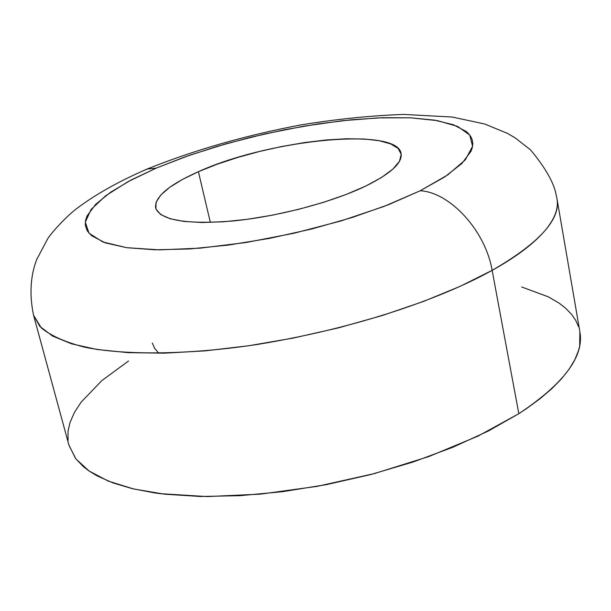 <?xml version="1.0" encoding="UTF-8"?>
<svg xmlns="http://www.w3.org/2000/svg" width="611" height="611" viewBox="0 0 611 611"><rect width="100%" height="100%" fill="white"/><g stroke="black" fill="none" stroke-linecap="round" stroke-linejoin="round"><path stroke-width="0.92" d="M68.898 445.022L75.55 458.449L83.226 466.529L88.794 470.821L96.996 475.824L112.852 482.858L132.052 488.594L154.331 492.863L160.38 493.688L207.167 496.567L260.317 494.146L317.101 486.364L374.398 473.578L428.998 456.493L477.947 436.132L518.823 413.693L492.13 270.352L518.823 413.693C563.793 383.761 584.162 356.557 579.931 332.079L557.072 199.224C560.615 219.578 538.971 243.293 492.13 270.352C527.003 251.129 560.921 224.061 557.072 199.224L555.72 192.824C553.001 181.146 544.607 166.826 530.531 149.863L515.157 137.865L507.229 133.267L484.645 123.987L452.247 117.037L403.611 114.425C370.877 115.594 336.577 119.099 300.711 124.942C245.248 135.466 194.183 150.115 147.503 168.903C120.153 180.688 97.118 193.488 78.384 207.312C65.262 216.768 49.247 235.602 47.505 239.1L36.622 259.675C30.344 276.393 29.328 294.93 33.567 315.284L41.357 327.939C50.828 335.729 65.24 342.137 84.593 347.185C127.264 355.846 192.182 354.342 256.696 344.558C371.878 325.762 453.133 292.218 492.13 270.352C485.508 230.866 450.086 192.266 420.223 190.754C450.086 192.266 485.508 230.866 492.13 270.352L460.373 286.231L423.484 301.444L382.501 315.459L338.7 327.802L293.509 338.028L248.425 345.795L204.945 350.882L164.458 353.166L128.15 352.654L96.981 349.477L71.647 343.848L52.554 336.05L39.875 326.411L33.567 315.284L68.99 445.35L75.879 458.884L88.962 470.928L108.254 481.086L133.572 488.953L164.474 494.177L200.278 496.483L240.039 495.674L282.572 491.687L326.534 484.599L370.495 474.61L412.99 462.046L452.652 447.351L488.258 431.053L518.823 413.693L526.361 408.728L539.994 398.762L551.718 388.764L561.448 378.858L569.162 369.12L574.867 359.619L578.564 350.447L579.671 345.994L579.87 331.712M152.345 343.077L154.675 348.392L158.891 353.265M198.407 171.691L210.36 222.427L198.407 171.691L182.406 179.474L169.659 187.371L160.708 195.108L156.026 202.401L155.927 208.954L160.609 214.484L170.057 218.723L184.048 221.457L202.126 222.503L223.595 221.778L247.57 219.265L272.972 215.057L298.634 209.344L323.379 202.378L346.078 194.497L365.722 186.072C332.369 202.157 278.226 216.508 233.463 220.93C186.462 224.688 160.517 220.372 155.629 207.984C154.484 196.994 168.743 184.896 198.407 171.691C268.458 139.614 397.54 126.485 401.091 153.567C402.55 162.816 390.765 173.646 365.722 186.072L381.516 177.48L392.873 169.11L399.472 161.296L401.213 154.346L398.189 148.488L390.712 143.906L379.202 140.721L364.194 139.002L346.315 138.766L326.221 139.972L304.599 142.562L282.16 146.426L259.614 151.444L237.679 157.455L217.05 164.275L198.407 171.691M143.043 170.813L146.976 169.064L156.317 168.071L189.532 155.263L226.162 143.761L264.777 133.946L303.957 126.171L342.282 120.734L378.293 117.885L410.508 117.808L437.453 120.642L457.654 126.424L469.752 135.062L472.578 146.334L465.338 159.815L447.748 174.891L420.223 190.754L383.968 206.449L340.969 220.953L293.929 233.257L245.95 242.521L200.232 248.15L159.7 249.861L126.706 247.699L102.869 241.979L89.03 233.234L85.288 222.129L91.161 209.374L105.772 195.688L127.936 181.719L156.317 168.071L146.976 169.064L143.043 170.813M420.223 190.754L388.917 204.532L352.211 217.493L311.854 228.957L269.856 238.313L228.377 245.08L189.509 248.952L155.118 249.8L126.706 247.699L105.313 242.873L91.535 235.67L87.152 230.653L85.288 225.085L85.502 220.609L87.068 215.912L95.675 204.318L110.652 192.198L131.166 179.985L156.317 168.071L185.171 156.806L216.76 146.495L250.151 137.406L284.39 129.784L318.507 123.85L351.562 119.771L382.555 117.717L410.508 117.808L434.429 120.13L453.316 124.705L466.246 131.502L468.163 133.236L470.63 136.337L472.188 139.69L472.792 143.295L472.433 147.114L471.073 151.161L461.908 163.465L444.839 176.854L420.223 190.754M128.539 360.986L101.884 380.569L81.034 402.259L74.443 412.41L70.021 422.468L68.065 430.931L68.035 440.531M578.556 326.671L575.753 320.424L571.759 314.566L565.465 308.051L559.042 303.087L548.357 296.854L521.687 286.979"/></g></svg>
